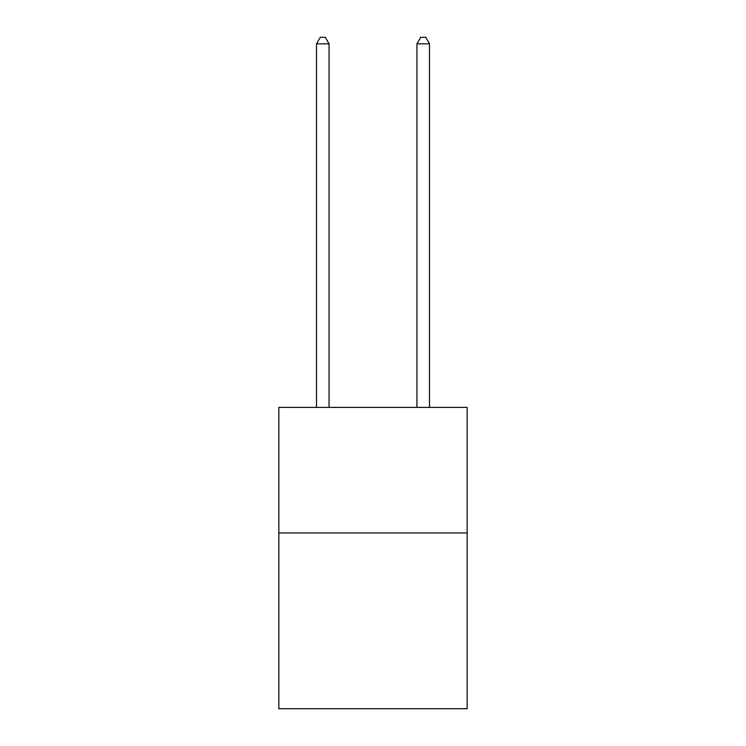 <?xml version="1.0" encoding="UTF-8"?>
<svg xmlns="http://www.w3.org/2000/svg" width="746" height="746" viewBox="0 0 746 746"><rect width="100%" height="100%" fill="white"/><g stroke="black" fill="none" stroke-linecap="round" stroke-linejoin="round"><path stroke-width="1.12" d="M467.155 532.942L467.155 708.7L278.845 708.7L278.845 407.4L467.155 407.4L467.155 532.942L278.845 532.942M329.061 407.4L329.061 43.828L316.509 43.828L316.509 407.4M316.509 43.828L320.276 37.3L325.293 37.3L329.061 43.828M429.491 407.4L429.491 43.828L416.939 43.828L416.939 407.4M416.939 43.828L420.707 37.3L425.724 37.3L429.491 43.828"/></g></svg>
